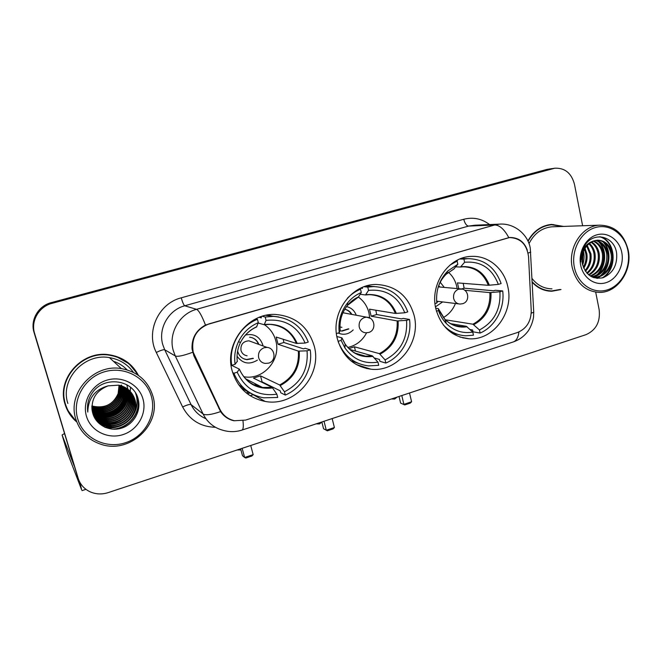 <?xml version="1.0" encoding="UTF-8"?>
<svg xmlns="http://www.w3.org/2000/svg" width="662" height="662" viewBox="0 0 662 662"><rect width="100%" height="100%" fill="white"/><g stroke="black" fill="none" stroke-linecap="round" stroke-linejoin="round"><path stroke-width="0.99" d="M337.397 338.936C342.693 356.595 353.856 366.682 370.885 369.189C397.465 372.64 421.305 342.643 414.139 315.501C408.429 295.881 395.818 285.537 376.306 284.461C351.307 283.99 330.23 313.159 337.397 338.936M435.861 308.864C441.024 326.978 452.055 336.941 468.961 338.77C493.14 340.731 514.06 312.481 507.853 286.878C504.262 268.822 488.424 255.333 471.361 256.401C448.472 256.699 429.588 284.337 435.861 308.864M232.221 371.051C237.509 387.874 248.49 398.003 265.164 401.429C294.615 407.279 322.601 375.155 314.21 346.011C308.302 326.763 295.426 316.246 275.566 314.458C248.027 312.696 223.971 343.719 232.221 371.051M193.23 352.234L219.834 409.174C222.953 415.355 227.852 419.203 234.53 420.734L245.585 420.097L517.32 332.572C526.447 328.815 531.089 321.542 531.238 310.743L528.549 256.724C526.902 244.427 520.547 238.047 509.483 237.559L209.209 323.809C196.266 328.989 190.946 338.472 193.23 352.234M250.128 395.711L253.207 394.742M138.416 375.379C132.408 363.959 122.809 357.116 109.611 354.84C82.527 349.875 56.295 378.614 65.075 404.292C67.243 411.342 71.157 417.25 76.809 422.025M66.945 409.232L75.005 419.849M532.256 282.343C537.759 288.177 544.272 291.148 551.802 291.247L561.012 289.534M548.31 291.007L551.231 290.899M234.017 420.775C228.407 419.534 223.93 416.481 220.587 411.615L193.949 355.949L192.038 348.957C191.583 338.199 196.06 330.23 205.485 325.05L509.541 237.468C518.28 237.418 524.196 241.647 527.291 250.137M582.626 225.75L574.451 184.218C571.447 173.138 564.893 167.8 554.806 168.206L549.899 169.009L51.677 302.973C38.644 306.175 30.287 320.549 34.333 332.953L78.414 479.073L34.333 332.953C30.287 320.549 38.644 306.175 51.677 302.973L551.868 168.611M563.461 226.412L551.479 224.41C541.392 225.502 533.531 231.021 527.904 240.96M554.806 168.206L52.075 303.328C38.959 306.556 30.551 321.02 34.614 333.499L78.133 478.196C80.085 484.294 83.975 488.779 89.8 491.659C95.651 494.315 101.749 494.638 108.088 492.644L586.11 334.616C596.114 330.065 600.467 321.773 599.16 309.733L595.701 292.165M553.879 224.683L550.949 224.451M136.753 373.153L128.461 362.975M551.81 168.62L546.936 169.422L51.288 302.625C38.33 305.811 30.03 320.094 34.043 332.423L77.868 477.666M248.68 392.202L246.297 392.955M247.423 393.832L250.095 392.996M95.932 418.161L96.561 418.202M96.817 418.21L97.753 418.243M98.133 418.252L99.532 418.227M100.103 418.202L102.205 418.02M103.073 417.904L106.483 417.209M108.005 416.779L116.371 412.807M120.898 409.182L126.417 402.157M127.121 400.866L128.428 397.97M129.098 396.083L129.297 395.437M129.438 394.957L130.083 392.053M130.157 391.623L130.439 389.231M130.455 388.966L130.522 387.22M79.92 482.433L81.6 489.739L67.565 453.164L62.079 434.967L74.152 465.775M64.471 433.585L62.079 434.967M151.358 396.406C146.211 377.555 124.464 365.813 104.579 371.763C84.612 377.431 71.835 399.732 77.727 418.905C83.321 438.17 105.763 449.192 125.184 442.828C144.705 436.754 156.795 415.173 151.358 396.406M152.765 395.644C147.874 380.691 137.423 371.68 121.411 368.618C93.839 363.463 66.887 392.93 75.824 419.145C79.953 431.607 88.286 439.973 100.847 444.252C129.959 454.546 162.082 423.937 152.765 395.644M133.418 372.383C127.609 364.257 119.615 359.334 109.42 357.621C84.231 352.838 59.704 379.549 67.863 403.456M128.271 363.33L115.726 356.214M63.56 395.206L65 403.208L67.359 409.133M137.729 374.907C131.713 363.976 122.338 357.422 109.586 355.237C82.775 350.297 56.783 378.747 65.472 404.168C67.532 410.895 71.215 416.58 76.511 421.231M119.276 385.284C121.543 398.582 106.648 410.572 93.607 406.36L93.607 406.36C105.217 408.429 113.392 404.151 118.15 393.542L119.061 385.243M93.292 406.269L91.902 405.847M120.112 385.483C123.107 399.029 107.873 411.946 94.385 407.552L91.869 406.633M119.905 385.425C122.718 398.921 107.567 411.599 94.194 407.254L91.869 406.427M120.923 385.698C124.679 399.459 109.122 413.336 95.187 408.76L91.861 407.469M120.724 385.64C124.282 399.36 108.808 412.989 94.98 408.454L91.861 407.262M121.725 385.946C126.243 399.873 110.389 414.76 95.99 409.985L91.894 408.297M121.527 385.888C125.854 399.774 110.074 414.404 95.791 409.679L91.886 408.09M122.495 386.227L122.71 386.922C127.344 400.949 111.357 416.05 96.809 411.226L91.952 409.108M122.305 386.153L122.453 386.658C127.087 400.659 111.125 415.728 96.602 410.912L91.935 408.909M123.256 386.525L123.736 387.99C128.403 402.124 112.3 417.341 97.637 412.484L92.043 409.919M123.066 386.451L123.48 387.725C128.138 401.826 112.06 417.019 97.43 412.169L92.018 409.712M124.001 386.856L124.779 389.082C129.479 403.315 113.252 418.657 98.489 413.767L92.167 410.713M123.811 386.774L124.514 388.809C129.206 403.017 113.012 418.326 98.274 413.444L92.134 410.514M124.721 387.22L125.838 390.183C130.571 404.532 114.22 419.989 99.341 415.074L92.324 411.499M124.547 387.121L125.565 389.91C130.29 404.225 113.972 419.658 99.126 414.743L92.283 411.301M125.432 387.601L126.905 391.308C131.672 405.756 115.205 421.346 100.21 416.39L92.506 412.277M125.259 387.502L126.641 391.027C131.399 405.45 114.956 421.007 99.995 416.059L92.457 412.078M126.128 388.015L127.998 392.45C132.797 407.006 116.198 422.72 101.096 417.739L92.713 413.038M125.954 387.907L127.725 392.161C132.516 406.691 115.949 422.373 100.872 417.399L92.663 412.856M126.806 388.453L129.107 393.609C133.939 408.28 117.215 424.119 101.998 419.096L92.912 413.758M126.632 388.337L128.833 393.319C133.658 407.957 116.959 423.763 101.774 418.756L92.862 413.584M127.468 388.917L130.232 394.784C135.106 409.563 118.25 425.534 102.908 420.486C99.151 419.418 95.899 417.408 93.135 414.453M127.303 388.793L129.951 394.486C134.808 409.24 117.985 425.178 102.676 420.138L93.077 414.28M128.114 389.413L131.382 395.975C136.281 410.879 119.292 426.982 103.835 421.893C99.722 420.718 96.23 418.45 93.359 415.099M127.948 389.281L131.093 395.677C135.983 410.548 119.036 426.618 103.603 421.537C99.581 420.387 96.147 418.194 93.301 414.942M128.742 389.935L132.541 397.192C137.481 412.211 120.36 428.446 104.778 423.324C100.268 422.025 96.536 419.468 93.582 415.662M128.585 389.802L132.251 396.886C137.183 411.872 120.095 428.074 104.546 422.968C100.136 421.702 96.462 419.22 93.524 415.529M129.355 390.489L133.724 398.433C138.697 413.56 121.444 429.936 105.738 424.781C100.856 423.366 96.909 420.536 93.905 416.29M129.198 390.348L133.426 398.119C138.391 413.22 121.171 429.564 105.498 424.416C100.698 423.026 96.793 420.254 93.797 416.108M108.129 385.847C95.477 390.994 90.338 400.038 92.697 412.98C95.717 425.095 109.627 432.021 121.659 428.107C133.749 424.342 141.18 411.185 138.275 399.6C134.32 379.822 104.48 375.139 92.465 392.591C88.311 398.598 86.755 405.103 87.789 412.103C88.162 398.251 94.947 389.504 108.129 385.847L118.606 385.16C126.905 386.972 132.35 391.813 134.924 399.683C139.939 414.933 122.544 431.45 106.714 426.262C100.98 424.557 96.627 421.082 93.648 415.835M129.802 390.919L134.626 399.368C139.624 414.586 122.263 431.07 106.466 425.889C101.327 424.383 97.24 421.363 94.219 416.82M121.469 385.102L121.659 385.731M121.278 385.027L121.444 385.598M86.457 416.241C90.711 430.987 107.865 439.51 122.818 434.661C137.837 430.035 147.179 413.411 142.967 398.971C138.979 384.465 122.222 375.519 107.004 380.12C91.72 384.514 81.98 401.561 86.457 416.241M137.787 397.912C141.014 412.79 128.627 428.595 112.341 429.15M135.528 393.021C138.11 400.113 137.423 407.246 133.484 414.429M117.579 426.634L104.679 427.18M126.79 384.672L127.824 388.933M127.865 389.215L128.047 392.632M128.023 393.369L127.617 396.621M127.236 398.251L121.642 408.355M115.213 409.77C111.125 412.492 106.599 413.94 101.634 414.114M138.11 398.954C140.559 413.229 129.247 427.851 113.897 429.224M135.776 393.435C138.557 401.735 137.224 409.695 131.771 417.325M120.906 425.683C115.726 427.793 110.529 428.388 105.332 427.462M120.592 423.912L108.874 426.427M107.029 426.345L101.493 425.169M120.393 422.083L108.138 424.996M106.276 424.921L102.676 424.416M101.882 424.234L100.591 423.746M120.376 420.155C116.33 422.381 112.019 423.523 107.426 423.581M105.531 423.523L101.89 423.035M101.087 422.853L99.697 422.339M127.087 399.352C123.289 409.72 115.618 415.537 104.075 416.803M125.979 398.425C122.197 408.495 114.691 414.189 103.446 415.504M124.87 397.514C121.121 407.287 113.773 412.856 102.825 414.222M283.262 339.275L283.882 342.494L303.411 348.841L305.265 348.278L310.205 349.867C313.192 368.18 302.377 387.94 285.314 395.057L284.478 391.788C300.962 383.149 308.484 369.495 307.044 350.835L298.347 351.117L278.04 344.257L276.195 337.057L296.402 343.413L305.083 343.057C297.552 326.085 284.544 318.521 266.058 320.383L265.197 317.024L273.373 316.403C290.221 317.777 301.847 326.333 308.252 342.089L305.083 343.057M276.873 394.196L277.717 397.473L263.642 397.821C249.516 395.098 239.603 386.906 233.885 373.236L237.203 372.218C245.288 389.297 258.511 396.621 276.873 394.196L272.123 387.344L253.438 378.068L260.522 375.875L279.662 384.978L284.478 391.788M231.071 365.085L239.354 369.131L237.203 372.218M259.256 317.33L261.374 317.884L261.06 316.676M278.876 316.974L265.958 315.335M285.314 395.057L280.738 392.765L280.241 390.845L262.086 381.866L261.54 382.09M238.568 384.672L249.169 392.276M262.284 316.279L265.197 317.024M233.885 373.236L232.668 372.607M307.044 350.835L310.205 349.867M266.058 320.383L264.188 324.719L258.163 323.031M247.787 380.907L249.193 380.633M255.623 383.943L255.011 384.068L261.25 387.287M231.055 364.952L231.774 365.308C228.431 346.507 239.901 326.06 257.435 319.283L255.822 318.844M257.435 319.283L258.312 322.651C249.541 326.449 242.962 332.729 238.577 341.501C235.126 348.8 233.967 356.404 235.101 364.299L231.774 365.308M256.55 326.962L258.312 322.651M235.101 364.299L237.294 361.32M262.086 381.866L260.522 375.875M254.878 383.563L255.011 384.068M278.04 344.257L283.882 342.494M264.411 324.686C270.162 328.6 273.96 333.971 275.806 340.789C281.342 359.574 263.426 380.286 244.328 376.81L243.806 376.728M262.98 345.92L262.723 344.72C259.736 336.594 254.009 333.35 245.536 334.989M258.85 344.422C257.162 340.152 254.067 337.744 249.566 337.19M237.633 350.984L237.79 351.671C239.23 356.239 242.275 358.912 246.901 359.681L253.364 358.432M237.054 356.255C242.598 363.686 249.384 364.977 257.402 360.136M247.108 355.792C244.005 355.287 241.961 353.508 240.993 350.446C240.447 344.521 243.07 341.311 248.887 340.814L252.346 342.064M252.023 337.678C255.135 338.894 257.278 341.104 258.461 344.281M252.983 358.266L246.529 359.516L243.682 358.771M248.598 392.161L246.231 392.905M242.16 448.323L244.617 457.483L253.165 454.637L250.724 445.493M240.637 448.819L242.491 455.737L244.617 457.483L245.85 458.03L251.941 455.994L253.165 454.637M375.817 310.213L376.67 314.541L401.511 318.902L403.257 318.364L409.513 319.456C412.145 337.272 401.842 356.346 385.847 363.066L385.085 359.888C400.568 351.679 407.718 338.505 406.551 320.358L397.15 320.938L371.167 316.196L369.487 309.171L395.396 313.44L404.788 312.787C397.912 296.237 385.83 288.773 368.552 290.386L367.782 287.118L373.467 286.572C390.092 287.316 401.528 295.757 407.767 311.885L404.788 312.787M348.948 348.634L354.435 346.797L379.367 353.632L385.085 359.888M338.059 341.335L341.137 340.392L344.927 347.964C353.309 359.516 364.323 364.241 377.961 362.147L372.301 355.85L349.842 349.453M336.875 336.536L341.849 337.827L341.137 340.392M360.583 288.21L362.495 288.417L362.263 287.457M374.543 286.572L366.301 286.009M385.847 363.066L379.914 361.328L379.467 359.458L374.386 357.993M350.728 360.682L358.498 363.446M364.117 286.729L367.782 287.118M338.232 341.882C344.075 356.007 354.137 364.017 368.411 365.904L378.73 365.333L377.961 362.147M406.551 320.358L409.513 319.456M368.552 290.386L365.482 294.954L360.211 294.292M358.912 289.054L360.517 289.236C355.552 291.288 351.15 294.309 347.293 298.314M360.517 289.236L361.303 292.513C356.048 294.747 351.522 298.148 347.732 302.7C340.789 311.488 337.959 321.475 339.25 332.68L336.42 333.54M358.382 297.048L361.303 292.513M339.25 332.68L340.194 330.313M355.469 351.059L354.435 346.797M371.167 316.196L376.67 314.541M358.357 297.056C363.744 300.92 367.269 306.183 368.949 312.845L369.694 317.967M366.582 332.829C362.379 340.707 356.115 345.581 347.782 347.442M356.247 315.236C354.46 310.544 351.224 307.665 346.54 306.597M351.886 314.425C350.248 311.579 347.864 309.866 344.745 309.27C347.633 309.973 349.85 311.653 351.373 314.326M338.1 333.027C343.686 335.369 348.717 334.335 353.194 329.924M340.069 330.777L342.064 331.108L348.882 328.94M342.941 312.729L344.745 313.085M348.377 328.824L341.567 330.983L340.119 330.793M341.898 327.342L339.978 326.945M324.032 421.255L326.292 430.234L334.401 427.528L332.159 418.566M321.856 421.975L323.561 428.744L327.342 430.813L333.127 428.877L334.401 427.528M327.342 430.813L323.561 428.744M458.816 288.731L457.417 282.897L488.324 285.297L498.329 284.395C492.032 268.242 480.794 260.869 464.608 262.276L463.913 259.099L467.935 258.652C484.088 258.974 495.151 267.266 501.117 283.551L498.329 284.395M463.21 283.344L464.128 288.185L493.637 290.775L495.275 290.279L502.69 290.916C504.998 308.26 495.176 326.697 480.14 333.06L479.462 329.966C494.026 322.146 500.844 309.419 499.909 291.776L489.897 292.604L464.716 290.279M445.369 319.779L472.949 324.206L479.462 329.966M436.465 311.198L438.517 310.569C440.238 315.608 442.853 319.936 446.37 323.577C453.925 330.926 462.73 333.764 472.776 332.084L466.313 326.292L450.648 323.677M435.712 308.153L438.343 308.658L438.517 310.569M456.25 260.745L457.351 260.778L457.227 260.224M465.312 258.585L461.265 258.461M480.14 333.06L473.024 331.811L472.618 329.99L470.086 329.552M452.75 333.607L458.021 334.442M459.9 258.991L463.913 259.099M443.234 324.835C449.465 331.612 456.962 335.262 465.709 335.791L473.454 335.187L472.776 332.084M499.909 291.776L502.69 290.916M464.608 262.276L460.479 267.034L455.754 266.844M455.721 261.043L457.103 261.085L449.961 265.081M457.103 261.085L457.806 264.27L447.793 270.99C439.311 279.786 435.654 290.477 436.821 303.064L435 303.618M453.884 268.987L457.806 264.27M436.821 303.064L436.589 300.424M461.546 288.963L464.128 288.185M448.447 272.272C452.651 275.996 455.415 280.746 456.747 286.514L457.119 288.574M455.439 303.486C452.924 309.742 448.894 314.433 443.325 317.561M444.276 287.424L440.23 282.269M439.849 287.027L438.724 285.612M435.455 306.837L442.655 301.922M436.779 302.567L438.244 301.384M438.558 286.058L439.237 286.969M437.632 301.309L436.738 302.079M401.801 395.545L403.878 404.341L411.59 401.768L409.53 392.988M399.037 396.455L400.609 403.092L404.763 404.945L410.266 403.108L411.59 401.768M404.763 404.945L400.609 403.092M627.94 250.774C624.928 234.232 609.743 223.21 595.295 227.562C580.806 231.659 570.859 250.36 574.343 267.15C577.612 284.006 593.243 294.516 607.426 289.857C621.651 285.438 631.159 267.249 627.94 250.774M628.255 250.393C624.051 233.785 614.419 225.378 599.358 225.171C581.956 225.858 567.764 247.82 572.225 267.506C576.337 283.204 585.382 291.512 599.342 292.414C617.447 292.894 632.624 270.642 628.255 250.393M553.515 226.76L551.669 226.826C541.706 227.935 534.151 233.529 529.012 243.624M550.436 224.79L548.02 224.915M562.642 226.445L551.512 224.749C541.442 225.85 533.63 231.369 528.069 241.316M582.742 253.347L582.171 262.897M582.063 256.599L581.881 259.603M585.018 248.2L586.838 253.778C587.599 258.859 586.565 263.675 583.743 268.242M584.463 249.152L585.829 253.769C586.549 258.395 585.713 262.888 583.33 267.241M587.202 245.321L590.926 253.827C591.762 260.571 589.941 266.389 585.456 271.304M586.656 245.933L589.9 253.819C590.727 260.149 589.106 265.76 585.026 270.642M589.362 243.335C592.449 246.041 594.352 249.549 595.064 253.877C595.924 262.078 593.309 268.615 587.219 273.472M588.824 243.765C591.629 246.454 593.359 249.814 594.021 253.869C594.881 261.722 592.465 268.093 586.78 272.992M591.53 241.92C595.734 244.501 598.307 248.507 599.259 253.927C600.12 263.493 596.694 270.543 588.981 275.078M590.984 242.234C594.915 244.874 597.314 248.763 598.2 253.918C599.069 263.145 595.85 270.079 588.543 274.722M593.698 240.96C598.994 243.103 602.271 247.447 603.512 253.985C604.323 264.949 600.037 272.372 590.661 276.244M593.16 241.158C598.183 243.442 601.278 247.712 602.445 253.968C603.272 264.577 599.209 271.917 590.256 275.988M595.858 240.372C602.255 241.82 606.243 246.372 607.832 254.034C609.611 264.568 602.106 276.302 592.076 276.997L595.196 277.279C605.747 277.378 614.096 265.156 612.201 254.092C610.157 245.006 605.217 240.372 597.381 240.19L594.36 240.745C585.1 244.675 581.079 252.288 582.287 263.567C585.696 275.011 592.631 279.72 603.107 277.692C612.871 273.34 617.381 265.28 616.653 253.529C614.808 236.16 593.864 230.839 584.885 245.329C581.699 250.352 580.342 255.904 580.814 261.987C580.971 250.236 585.489 243.153 594.36 240.745M595.32 240.488C601.435 242.127 605.242 246.636 606.74 254.026C607.451 266.157 602.461 273.762 591.77 276.848M597.472 240.182C604.712 240.951 609.255 245.577 611.1 254.076C612.995 265.123 604.654 277.32 594.12 277.221L592.424 277.155M580.682 265.214C583.164 278.123 595.121 286.232 606.028 282.682C616.976 279.323 624.307 265.321 621.808 252.644C619.475 239.925 607.782 231.51 596.719 234.878C585.622 238.047 578.034 252.354 580.682 265.214M545.438 290.436L548.359 290.668M532.223 281.822C537.709 287.771 544.247 290.8 551.827 290.908L560.201 289.468M532.066 278.537C537.379 285.281 544.015 288.715 551.967 288.847M599.491 236.773C615.321 240.364 617.406 269.086 602.097 277.974M602.718 241.531C611.233 250.021 609.868 267.556 600.467 275.706M599.433 276.584L596.884 278.33M598.498 241.613C606.897 250.046 605.564 267.349 596.297 275.45M595.254 276.344L593.533 277.585M582.56 249.822L582.792 250.633M583.139 252.123L582.419 264.229M600.07 236.773C615.668 240.372 617.977 268.507 603.082 277.701M603.81 242.143C611.498 250.575 610.314 266.803 601.725 275.044M600.409 276.244L597.389 278.371M599.59 242.242C607.153 250.608 606.003 266.587 597.554 274.771M596.23 275.996L594.666 277.204M594.6 277.246L593.905 277.709M582.841 249.144L583.106 249.963M583.454 251.287C584.505 255.722 584.232 260.323 582.634 265.09M194.603 355.957L193.751 355.502M219.834 409.174L218.882 408.504M215.489 427.296C200.652 426.874 189.704 420.105 182.646 406.981L156.282 352.441C145.524 331.761 158.549 303.395 181.239 297.817L463.756 219.271C464.865 223.475 466.47 225.75 468.555 226.09L184.756 305.778C168.537 309.932 157.928 328.6 162.778 344.645L164.689 349.743L191.078 404.614C194.338 411.16 199.287 415.877 205.923 418.748M463.756 219.271C473.156 216.896 481.762 218.667 489.582 224.575M474.745 225.221L468.555 226.09L494.671 224.989L499.239 224.153L474.828 225.221M242.962 420.767C243.624 426.361 243.302 429.456 241.994 430.068C235.904 432.021 229.772 432.145 223.582 430.449C214.298 428.099 207.471 422.613 203.085 413.982L175.289 355.949L173.27 350.554C168.165 333.565 179.402 313.755 196.523 309.336C198.807 310.329 201.794 315.567 205.485 325.05M192.634 352.3C183.291 355.726 177.507 356.942 175.289 355.949L164.689 349.743C163.456 349.478 160.651 350.38 156.282 352.441M508.747 237.542C504.27 229.275 499.578 225.088 494.671 224.989L196.523 309.336L184.756 305.778C183.738 305.05 182.563 302.393 181.239 297.817M518.95 331.96C518.238 337.446 516.352 340.773 513.307 341.931L241.994 430.068M531.23 313.176L533.729 312.224L533.688 311.38M182.646 406.981C186.932 404.904 189.746 404.118 191.078 404.614L203.085 413.982C205.534 415.529 211.368 414.743 220.587 411.615M528.077 253.074L530.759 252.148M552.886 168.603L546.936 169.422M52.075 303.328L51.288 302.625M34.614 333.499L34.043 332.423M78.133 478.196L77.049 475.399M222.755 414.379L223.226 414.271M367.029 368.61L368.047 368.279M463.301 337.992L463.913 337.794M108.742 416.696C116.247 414.073 122.065 409.455 126.194 402.819M127.046 369.859C123.281 365.879 118.73 363.016 113.401 361.278M279.662 384.978C293.101 377.737 299.332 366.45 298.347 351.117M239.454 369.379C244.104 379.549 251.8 385.59 262.541 387.493L272.123 387.344M297.255 343.462C290.775 329.428 279.836 323.097 264.444 324.471M280.233 385.565C293.903 378.217 300.225 366.756 299.207 351.174M239.404 369.454C246.281 383.555 257.377 389.719 272.686 387.94M296.402 343.413C291.33 331.852 282.558 325.505 270.071 324.372L264.188 324.719M256.782 326.722C249.5 330.024 244.038 335.328 240.389 342.651C237.517 348.717 236.5 355.039 237.327 361.618M267.067 347.401C275.318 347.964 276.6 361.071 268.615 363.14L265.156 363.413C261.846 362.892 259.686 360.989 258.66 357.72C257.899 352.896 259.752 349.553 264.229 347.699L267.067 347.401L248.887 340.814M379.367 353.632C392.003 346.739 397.928 335.841 397.15 320.938M342.014 338.241L345.134 344.116M346.094 345.44C351.174 351.812 357.637 355.378 365.465 356.156L372.301 355.85M396.373 313.44C390.439 299.745 380.278 293.489 365.879 294.673M380.071 354.153C392.914 347.161 398.938 336.097 398.127 320.954M342.08 338.075L345.142 344.075C352.176 353.831 361.46 357.935 372.996 356.379M395.396 313.44C390.431 301.541 381.759 295.277 369.371 294.648L365.623 294.913M358.696 296.783C354.385 298.711 350.67 301.558 347.542 305.314C341.716 312.663 339.275 321.045 340.21 330.454M342.933 312.745L366.756 317.206C375.006 317.297 376.661 330.404 368.684 332.481L365.763 332.804C362.437 332.44 360.269 330.561 359.259 327.169C358.589 322.468 360.351 319.25 364.547 317.495L366.756 317.206L370.248 318.29M472.949 324.206C484.849 317.636 490.501 307.102 489.897 292.604M438.434 309.708L444.963 319.489M447.198 321.426C451.443 324.661 456.159 326.391 461.348 326.614L466.313 326.292M489.4 285.264C483.963 271.892 474.497 265.719 461.009 266.72M473.769 324.67C485.867 318.008 491.601 307.309 490.981 292.579M438.343 308.658L444.914 319.332C451.252 325.53 458.658 328.004 467.132 326.763M488.324 285.297C483.55 273.257 475.126 267.084 463.044 266.794L460.628 267.001M454.264 268.706L446.122 274.283C442.39 277.966 439.692 282.417 438.029 287.622M438.269 286.878L460.471 288.88C468.721 288.624 470.583 301.615 462.597 303.709L460.04 304.048C456.763 303.8 454.645 301.946 453.66 298.496C453.081 293.928 454.761 290.808 458.708 289.145L462.217 289.12M356.115 364.456L370.885 369.189M459.875 337.024L468.961 338.77M241.175 388.006L265.164 401.429M509.483 237.559L508.424 237.575M548.856 291.015L551.802 291.247M513.307 341.931C518.801 340.036 523.369 336.875 527.002 332.473C528.309 331.124 532.157 325.39 533.514 317.23L533.729 312.224L530.279 248.275C528.036 234.398 514.167 222.813 499.239 224.153M222.523 414.122L222.995 414.007M263.608 401.147L264.27 400.932M366.392 368.469L367.518 368.113M462.697 337.852L463.259 337.67M85.944 489.334L82.022 490.616M109.42 357.621L121.411 368.618M109.056 354.766L109.586 355.237M245.643 378.805L262.541 387.493C251.949 385.805 244.245 379.781 239.429 369.421M268.929 315.311L273.373 316.403M256.633 326.929C249.524 330.098 244.113 335.336 240.389 342.651L238.577 341.501M237.12 449.986L240.927 449.903M247.555 380.625L248.705 380.385M355.262 353.194L365.465 356.156C357.215 355.469 350.438 351.439 345.142 344.075L344.927 347.964M367.65 285.967L373.467 286.572M369.371 294.648L365.482 294.954M358.49 296.998L347.542 305.314L347.732 302.7M341.567 330.983L342.064 331.108M316.213 423.837L319.481 423.928L321.889 422.124M455.133 325.563L461.348 326.614C455.266 326.44 449.788 324.016 444.914 319.332L446.37 323.577M461.207 258.486L467.935 258.652M463.044 266.794L460.479 267.034M454.016 268.929L446.122 274.283L447.793 270.99M391.457 398.963L394.66 399.045L397.15 397.084M458.683 303.883L436.663 301.193M551.669 226.826L599.358 225.171M548.541 224.865L551.512 224.749M594.12 277.221L595.196 277.279"/></g></svg>
